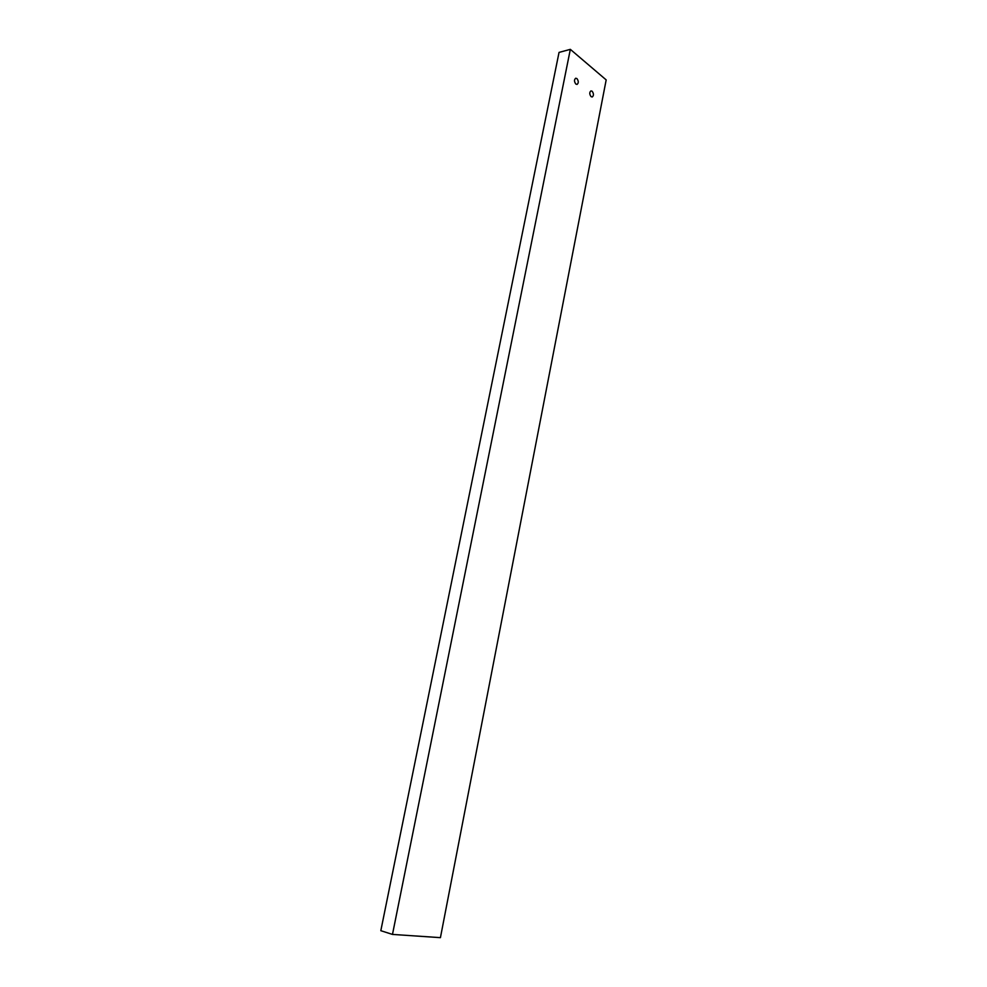 <?xml version="1.0" encoding="UTF-8"?>
<svg xmlns="http://www.w3.org/2000/svg" width="987" height="987" viewBox="0 0 987 987"><rect width="100%" height="100%" fill="white"/><g stroke="black" fill="none" stroke-linecap="round" stroke-linejoin="round"><path stroke-width="1.48" d="M591.077 96.64C589.375 94.221 589.338 92.309 590.966 90.878L592.138 91.236C593.829 93.654 593.866 95.566 592.237 96.985L591.077 96.64M575.853 84.068C574.113 81.625 574.064 79.676 575.717 78.232L576.939 78.59C578.666 81.045 578.715 82.982 577.062 84.426L575.853 84.068M392.481 934.418L440.424 937.65L606.178 79.898L570.338 49.35L559.037 52.41L380.822 930.692L392.481 934.418L570.338 49.35"/></g></svg>
